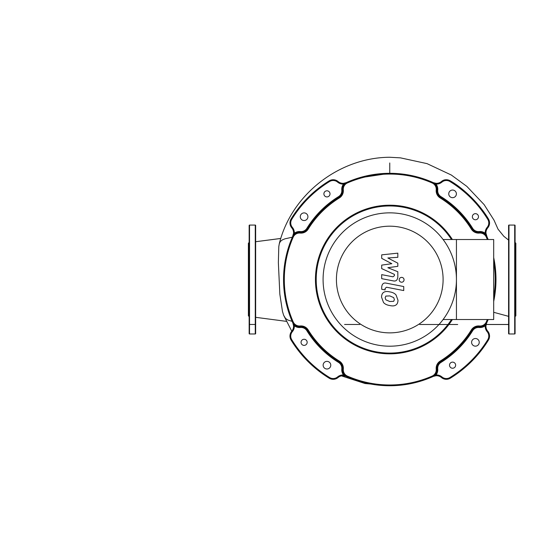 <?xml version="1.0" encoding="UTF-8"?>
<svg xmlns="http://www.w3.org/2000/svg" width="543" height="543" viewBox="0 0 543 543"><rect width="100%" height="100%" fill="white"/><g stroke="black" fill="none" stroke-linecap="round" stroke-linejoin="round"><path stroke-width="0.81" d="M255.271 333.972A0.38 0.38 0 0 0 255.651 333.592L255.651 225.46A0.38 0.38 0 0 0 255.271 225.073L255.271 333.972L249.536 333.972A0.38 0.38 0 0 1 249.156 333.592L249.156 225.46A0.38 0.38 0 0 1 249.536 225.073L255.271 225.073M249.156 316.589L248.389 315.822L248.389 243.223L249.156 242.463M508.587 225.46A0.38 0.38 0 0 1 508.974 225.073L508.974 333.972A0.38 0.38 0 0 1 508.587 333.592L508.587 225.46M515.083 225.46L515.083 333.592A0.38 0.38 0 0 1 514.703 333.972L514.703 225.073A0.38 0.38 0 0 1 515.083 225.46L515.083 234.053M515.083 300.177L515.083 316.589L515.85 315.822L515.85 243.223L515.083 242.463L515.083 232.771M515.083 293.96L515.083 292.677L515.083 293.96M515.083 257.586L515.083 266.369L515.083 257.586M515.083 321.884L515.083 326.275L515.083 321.884M515.083 292.677L515.083 279.523M495.318 267.685L495.963 277.487L495.813 285.516L493.689 301.474A106.218 106.218 0 0 0 493.689 257.572L495.318 267.685M358.651 177.961L389.759 173.305C402.451 173.319 414.75 175.525 426.655 179.916L433.355 182.665A7.643 7.643 0 0 0 436.043 183.324L436.002 184.084A8.403 8.403 0 0 0 441.914 182.122A6.876 6.876 0 0 1 449.943 181.518A115.007 115.007 0 0 1 487.77 219.345L488.415 218.944C490.125 222.189 489.901 225.169 487.75 227.87A7.643 7.643 0 0 0 488.415 218.944A115.774 115.774 0 0 0 450.344 180.867C466.193 189.962 481.539 207.107 488.415 218.944M441.914 182.122L441.418 181.538C443.923 179.394 446.903 179.17 450.344 180.867A7.643 7.643 0 0 0 441.418 181.538A7.643 7.643 0 0 1 436.043 183.324L433.355 182.665L436.002 184.084A8.403 8.403 0 0 1 437.733 190.091L436.972 190.016A7.643 7.643 0 0 0 432.438 182.251L433.429 182.74M479.347 233.076A6.876 6.876 0 0 1 486.331 237.155L487.03 236.85L488.164 239.517A106.218 106.218 0 0 0 487.03 236.85L485.965 233.239A7.643 7.643 0 0 0 486.623 235.927L487.03 236.85A7.643 7.643 0 0 0 479.272 232.316A7.643 7.643 0 0 1 472.01 228.725A96.668 96.668 0 0 0 440.563 197.279A7.643 7.643 0 0 1 436.972 190.016L436.212 189.941A8.403 8.403 0 0 0 440.156 197.93A95.901 95.901 0 0 1 471.358 229.126A8.403 8.403 0 0 0 479.347 233.076L479.197 231.556A6.876 6.876 0 0 1 472.654 228.325A97.435 97.435 0 0 0 440.964 196.627A6.876 6.876 0 0 1 437.733 190.091M508.587 316.352L493.689 312.293M389.759 162.968L389.759 173.305M292.344 237.182L284.899 238.845L282.36 239.891L280.378 241.418L279.319 243.597L278.797 246.583L278.362 262.649L279.849 294.286L282.469 311.404L283.636 315.279L285.577 318.49L287.933 320.044L292.127 321.354M341.466 375.871L365.059 383.528L389.765 385.74C388.388 385.564 369.179 386.711 346.169 376.387A7.643 7.643 0 0 0 338.106 377.514A7.643 7.643 0 0 1 329.18 378.179A7.643 7.643 0 0 0 338.106 377.514A7.643 7.643 0 0 1 343.481 375.722L343.522 374.962A8.403 8.403 0 0 0 337.61 376.923A6.876 6.876 0 0 1 329.581 377.528A115.007 115.007 0 0 1 291.754 339.708A6.876 6.876 0 0 1 292.358 331.671A8.403 8.403 0 0 0 294.326 325.759L292.901 323.119L293.559 325.807A7.643 7.643 0 0 0 292.901 323.119L292.494 322.203A7.643 7.643 0 0 0 300.252 326.737A7.643 7.643 0 0 1 307.514 330.32A96.668 96.668 0 0 0 338.961 361.767A7.643 7.643 0 0 1 342.552 369.03A7.643 7.643 0 0 0 347.086 376.794L343.522 374.962A8.403 8.403 0 0 1 341.791 368.955L343.312 369.111A8.403 8.403 0 0 0 339.368 361.115L338.56 362.419A6.876 6.876 0 0 1 341.791 368.955M283.636 315.279L291.774 331.182A7.643 7.643 0 0 0 291.109 340.108A115.774 115.774 0 0 0 329.18 378.179L329.581 377.528M287.457 308.098L284.084 290.213L283.806 272.016L286.643 254.049L292.901 235.927A7.643 7.643 0 0 0 293.559 233.239L292.494 236.85A106.218 106.218 0 0 0 292.494 322.203L293.193 321.89A105.457 105.457 0 0 1 293.193 237.155A6.876 6.876 0 0 1 300.177 233.076A8.403 8.403 0 0 0 308.166 229.126A95.901 95.901 0 0 1 339.368 197.93A8.403 8.403 0 0 0 343.312 189.941A6.876 6.876 0 0 1 347.391 182.957A105.457 105.457 0 0 1 432.133 182.957A6.876 6.876 0 0 1 436.212 189.941M292.976 235.859L294.326 233.286A8.403 8.403 0 0 0 292.358 227.374A6.876 6.876 0 0 1 291.754 219.345L291.109 218.944C300.741 203.326 313.433 190.634 329.18 180.867A115.774 115.774 0 0 0 291.109 218.944A7.643 7.643 0 0 0 291.774 227.87L290.553 225.854M290.329 225.23L290.091 221.605L290.953 219.209M291.754 219.345A115.007 115.007 0 0 1 329.581 181.518L329.18 180.867L332.364 179.781L334.617 179.876L338.106 181.538A7.643 7.643 0 0 0 329.18 180.867A7.643 7.643 0 0 1 338.106 181.538A7.643 7.643 0 0 0 343.481 183.324L343.522 184.084L346.169 182.665L343.481 183.324M486.623 323.119A7.643 7.643 0 0 0 485.965 325.807L486.623 323.119M487.166 331.671A6.876 6.876 0 0 1 487.77 339.708A115.007 115.007 0 0 1 449.943 377.528A6.876 6.876 0 0 1 441.914 376.923L441.418 377.514A7.643 7.643 0 0 0 436.043 375.722A7.643 7.643 0 0 1 441.418 377.514A7.643 7.643 0 0 0 450.344 378.179A115.774 115.774 0 0 0 488.415 340.108A7.643 7.643 0 0 0 487.75 331.182A7.643 7.643 0 0 1 485.965 325.807L485.198 325.759A8.403 8.403 0 0 0 487.166 331.671L487.75 331.182M435.527 375.77A7.643 7.643 0 0 0 433.355 376.387L436.043 375.722L436.002 374.962L432.438 376.794A7.643 7.643 0 0 0 436.972 369.03A7.643 7.643 0 0 1 440.563 361.767A96.668 96.668 0 0 0 472.01 330.32A7.643 7.643 0 0 1 479.272 326.737A7.643 7.643 0 0 0 487.03 322.203A106.218 106.218 0 0 0 488.164 319.528M280.812 238.438L255.651 241.723L280.806 238.465M456.439 279.523A66.674 66.674 0 0 0 389.759 212.849A66.674 66.674 0 0 0 323.085 279.523A66.674 66.674 0 0 0 389.759 346.196A66.674 66.674 0 0 0 456.439 279.523M336.422 279.523A53.336 53.336 0 0 1 389.759 226.187A53.336 53.336 0 0 1 443.102 279.523A53.336 53.336 0 0 1 389.759 332.866A53.336 53.336 0 0 1 336.422 279.523M443.102 319.528L456.439 319.528L456.439 239.517L493.689 239.517L493.689 319.528L456.439 319.528L456.439 239.517L443.102 239.517M301.399 219.42A3.821 3.821 0 0 0 306.802 219.42A3.821 3.821 0 0 0 306.802 214.017A3.821 3.821 0 0 0 301.399 214.017A3.821 3.821 0 0 0 301.399 219.42M449.869 196.566A3.821 3.821 0 0 0 455.272 196.566A3.821 3.821 0 0 0 455.272 191.163A3.821 3.821 0 0 0 449.869 191.163A3.821 3.821 0 0 0 449.869 196.566M472.722 345.036A3.821 3.821 0 0 0 478.125 345.036A3.821 3.821 0 0 0 478.125 339.633A3.821 3.821 0 0 0 472.722 339.633A3.821 3.821 0 0 0 472.722 345.036M324.252 367.882A3.821 3.821 0 0 0 329.655 367.882A3.821 3.821 0 0 0 329.655 362.48A3.821 3.821 0 0 0 324.252 362.48A3.821 3.821 0 0 0 324.252 367.882M324.789 196.023A3.054 3.054 0 0 0 329.112 196.023A3.054 3.054 0 0 0 329.112 191.699A3.054 3.054 0 0 0 324.789 191.699A3.054 3.054 0 0 0 324.789 196.023M473.258 218.877A3.054 3.054 0 0 0 477.582 218.877A3.054 3.054 0 0 0 477.582 214.553A3.054 3.054 0 0 0 473.258 214.553A3.054 3.054 0 0 0 473.258 218.877M450.412 367.346A3.054 3.054 0 0 0 454.735 367.346A3.054 3.054 0 0 0 454.735 363.023A3.054 3.054 0 0 0 450.412 363.023A3.054 3.054 0 0 0 450.412 367.346M301.942 344.493A3.054 3.054 0 0 0 306.266 344.493A3.054 3.054 0 0 0 306.266 340.169A3.054 3.054 0 0 0 301.942 340.169A3.054 3.054 0 0 0 301.942 344.493M452.394 239.517A74.316 74.316 0 0 0 337.21 226.974A74.316 74.316 0 0 0 337.21 332.072A74.316 74.316 0 0 0 452.394 319.528M451.484 319.528A73.549 73.549 0 0 1 337.753 331.535A73.549 73.549 0 0 1 337.753 227.517A73.549 73.549 0 0 1 451.484 239.517M292.358 331.671L291.774 331.182A7.643 7.643 0 0 0 293.559 325.807L294.326 325.759A8.403 8.403 0 0 0 300.327 327.497L300.177 325.976A6.876 6.876 0 0 1 293.193 321.89M292.976 323.194L292.494 322.203M343.481 375.722L346.095 376.306M346.169 376.387L347.086 376.794A106.218 106.218 0 0 0 432.438 376.794L433.429 376.306M329.581 181.518A6.876 6.876 0 0 1 337.61 182.122A8.403 8.403 0 0 0 343.522 184.084A8.403 8.403 0 0 0 341.791 190.091A6.876 6.876 0 0 1 338.56 196.627A97.435 97.435 0 0 0 306.87 228.325A6.876 6.876 0 0 1 300.327 231.556A8.403 8.403 0 0 0 294.326 233.286L293.559 233.239A7.643 7.643 0 0 0 291.774 227.87L292.358 227.374M346.095 182.74L347.086 182.251L346.169 182.665M433.355 182.665L432.438 182.251A106.218 106.218 0 0 0 347.086 182.251A7.643 7.643 0 0 0 342.552 190.016A7.643 7.643 0 0 1 338.961 197.279A96.668 96.668 0 0 0 307.514 228.725A7.643 7.643 0 0 1 300.252 232.316A7.643 7.643 0 0 0 292.494 236.85L293.193 237.155M486.548 323.194L485.198 325.759A8.403 8.403 0 0 1 479.197 327.497A6.876 6.876 0 0 0 472.654 330.721A97.435 97.435 0 0 1 440.964 362.419A6.876 6.876 0 0 0 437.733 368.955A8.403 8.403 0 0 1 436.002 374.962A8.403 8.403 0 0 1 441.914 376.923M479.197 231.556A8.403 8.403 0 0 1 485.198 233.286L485.965 233.239A7.643 7.643 0 0 1 487.75 227.87L487.166 227.374A8.403 8.403 0 0 0 485.198 233.286L486.548 235.859M394.388 299.593L393.675 301.338L389.779 301.508L385.849 299.817L385.136 297.795L385.849 296.078L389.779 295.908L393.675 297.598L394.388 299.593M389.779 291.89C392.555 292.31 394.639 293.329 396.03 294.93L398.005 300.293C397.876 302.634 397.211 304.175 396.03 304.922C394.639 305.987 392.555 306.191 389.779 305.526C386.976 305.105 384.878 304.087 383.501 302.485L381.519 297.089C381.654 294.761 382.313 293.227 383.501 292.494C384.878 291.428 386.976 291.224 389.779 291.89M386.311 283.161L403.734 286.548L403.734 290.566L386.562 287.233L385.109 288.374L385.109 289.914L381.702 289.256L381.702 286.969C382.096 283.819 383.63 282.557 386.311 283.161M401.637 282.238C400.15 282.095 399.336 281.281 399.193 279.794C399.336 278.308 400.15 277.5 401.637 277.358C403.123 277.5 403.938 278.308 404.073 279.794C403.938 281.281 403.123 282.095 401.637 282.238M391.822 263.708L381.702 258.366L381.702 254.857L397.822 253.153L397.822 257.307L387.858 257.966L397.822 263.179L397.822 266.328L387.858 267.699L397.822 271.724L397.829 277.052C397.456 280.202 395.922 281.478 393.241 280.88L381.695 278.661L381.695 274.643L392.976 276.808L394.422 275.661L394.422 274.412L381.702 268.622L381.702 265.113L391.822 263.708M249.536 333.972L249.536 225.073M291.109 340.108L291.754 339.708M338.106 377.514L337.61 376.923M347.086 376.794A106.218 106.218 0 0 0 432.438 376.794L432.133 376.095A105.457 105.457 0 0 1 347.391 376.095L347.086 376.794M337.61 182.122L338.106 181.538M343.312 189.941L341.791 190.091M300.177 233.076L300.327 231.556M487.77 339.708L488.415 340.108M449.943 377.528L450.344 378.179M487.336 319.528A105.457 105.457 0 0 1 486.331 321.89A6.876 6.876 0 0 1 479.347 325.976A8.403 8.403 0 0 0 471.358 329.92A95.901 95.901 0 0 1 440.156 361.115A8.403 8.403 0 0 0 436.212 369.111L437.733 368.955M479.347 325.976L479.197 327.497M450.344 180.867L449.943 181.518M487.77 219.345A6.876 6.876 0 0 1 487.166 227.374M432.133 182.957L432.438 182.251A106.218 106.218 0 0 0 347.086 182.251L347.391 182.957M471.358 329.92L472.654 330.721M440.156 361.115L440.964 362.419M440.156 197.93L440.964 196.627M471.358 229.126L472.654 228.325M308.166 229.126L306.87 228.325M339.368 197.93L338.56 196.627M300.327 327.497A6.876 6.876 0 0 1 306.87 330.721L308.166 329.92A8.403 8.403 0 0 0 300.177 325.976M306.87 330.721A97.435 97.435 0 0 0 338.56 362.419M486.331 321.89L487.03 322.203M486.331 237.155A105.457 105.457 0 0 1 487.336 239.517M493.689 261.638A105.457 105.457 0 0 1 493.689 297.415M436.212 369.111A6.876 6.876 0 0 1 432.133 376.095M347.391 376.095A6.876 6.876 0 0 1 343.312 369.111M339.368 361.115A95.901 95.901 0 0 1 308.166 329.92M514.703 225.073L508.974 225.073M514.703 333.972L508.974 333.972M508.587 240.081L503.809 236.293L498.019 229.16L494.015 220.159L484.112 204.602L466.837 186.378L451.308 175.022L427.029 163.626L400.469 157.857L389.759 157.26C339.117 157.518 291.415 194.53 279.258 243.821M255.651 317.322L286.27 321.341M249.156 324.456L255.651 324.456M486.161 324.47L508.587 324.476M508.587 324.517L486.148 324.51M485.815 324.51L485.347 324.51M457.688 324.504L419.705 324.49M359.839 324.47L344.574 324.463"/></g></svg>
